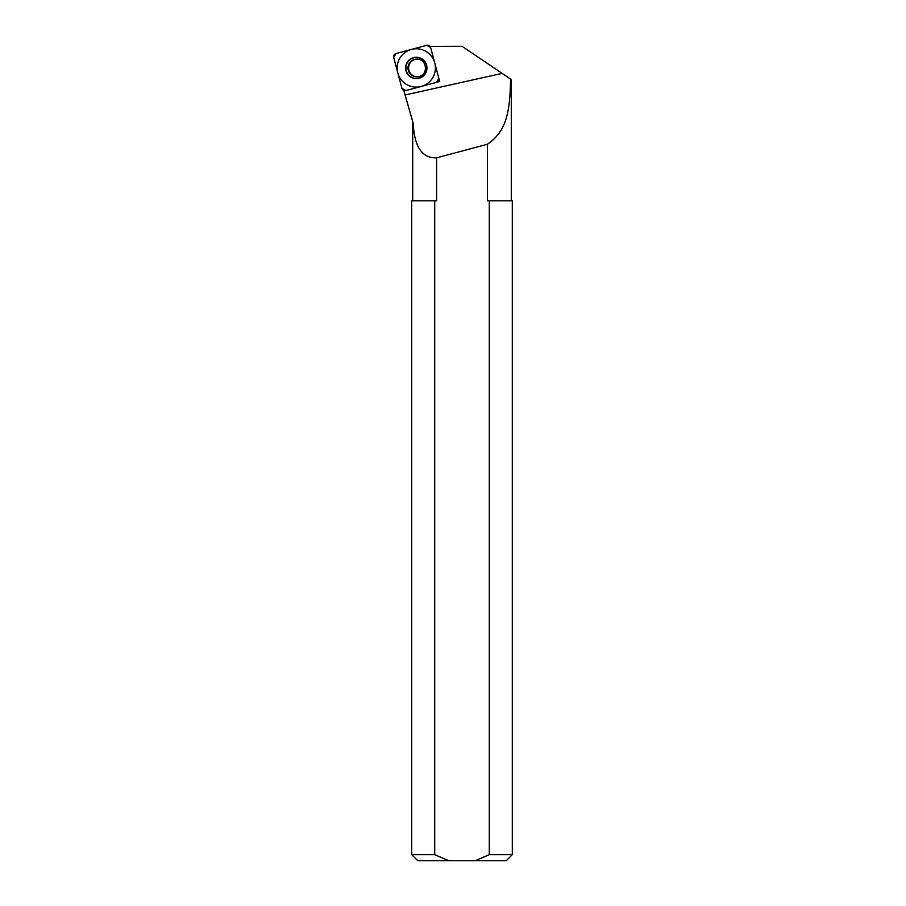 <?xml version="1.0" encoding="UTF-8"?>
<svg xmlns="http://www.w3.org/2000/svg" width="906" height="906" viewBox="0 0 906 906"><rect width="100%" height="100%" fill="white"/><g stroke="black" fill="none" stroke-linecap="round" stroke-linejoin="round"><path stroke-width="1.36" d="M430.022 46.365L462.003 46.285L510.542 79.06C510.112 113.828 505.718 131.778 487.394 144.269L436.613 157.848C422.151 158.357 414.359 146.908 413.238 123.499L404.019 91.098L405.073 94.994L502.117 73.375L468.447 50.634M430.293 46.285L439.704 81.495L404.019 91.087M413.238 123.499L405.073 94.994M434.71 854.664L411.709 854.664L411.709 200.792L434.71 200.792L434.71 854.664L448.81 860.7L475.197 860.7L489.297 854.664L489.297 200.792L487.394 200.792L487.394 144.269M434.71 200.792L436.613 200.792L436.613 157.848M510.542 79.06L511.301 79.569L510.542 79.06M489.297 200.792L512.298 200.792L512.298 854.664L489.297 854.664M448.81 860.7L417.745 860.7L411.709 854.664M512.298 854.664L506.261 860.7L475.197 860.7M395.956 53.567L393.702 57.486L401.947 88.335L405.854 90.589L436.624 82.321L438.878 78.403L430.633 47.554L426.726 45.3L395.979 53.567L426.726 45.3A3.216 3.216 -88.6 0 1 430.633 47.576L438.866 78.38A3.216 3.216 -88.6 0 1 436.601 82.321L405.877 90.577A3.216 3.216 -88.6 0 1 401.936 88.312L393.702 57.508A3.216 3.216 -88.6 0 1 395.979 53.567M413.521 57.61A10.702 10.679 91.4 0 1 426.601 65.175A10.702 10.679 91.4 0 1 419.048 78.278A10.702 10.679 91.4 0 1 405.979 70.713A10.702 10.679 91.4 0 1 413.521 57.61M416.873 76.806A8.856 8.834 91.4 0 1 415.118 59.422A8.856 8.834 91.4 0 1 417.315 59.117M413.668 57.825A10.476 10.453 -88.6 0 0 406.284 70.657A10.476 10.453 -88.6 0 0 419.082 78.063A10.476 10.453 91.4 0 0 426.477 65.232A10.476 10.453 91.4 0 0 413.668 57.825M421.233 86.455A19.162 19.117 -88.6 0 0 434.755 62.978A19.162 19.117 -88.6 0 0 411.335 49.434A19.162 19.117 -88.6 0 0 397.825 72.91A19.162 19.117 -88.6 0 0 421.233 86.455M416.567 76.806A8.856 8.834 -88.6 0 1 414.495 59.411A8.856 8.834 91.4 0 1 417.009 59.105C426.817 58.754 428.697 74.519 419.059 76.512L416.567 76.806A8.856 8.834 -88.6 0 0 419.07 76.512M511.29 200.792L511.29 79.569M412.706 200.792L412.706 123.499"/></g></svg>
